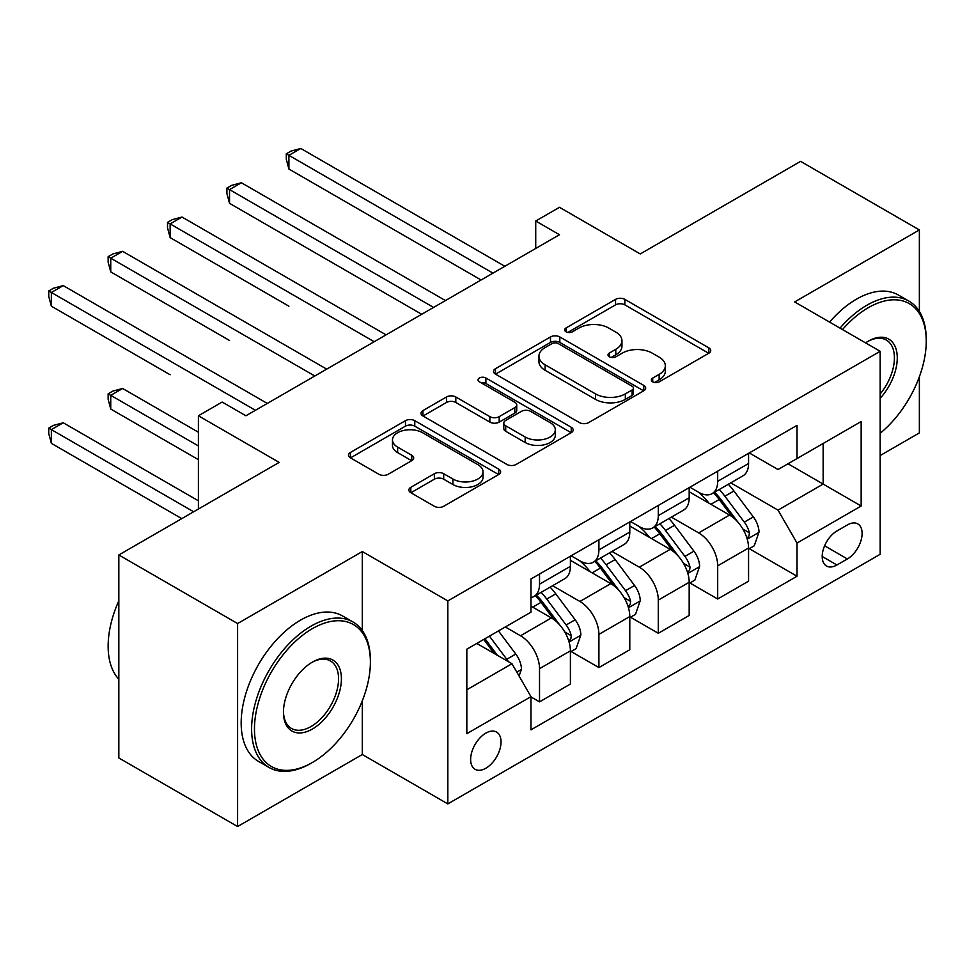 <?xml version="1.0" encoding="UTF-8"?>
<svg xmlns="http://www.w3.org/2000/svg" width="975" height="975" viewBox="0 0 975 975"><rect width="100%" height="100%" fill="white"/><g stroke="black" fill="none" stroke-linecap="round" stroke-linejoin="round"><path stroke-width="1.46" d="M652.726 381.834A4.619 2.669 0 0 0 659.258 381.834L708.801 353.23A6.593 3.803 0 0 0 710.738 350.537A6.593 3.803 0 0 0 708.801 347.843L624.865 299.386A6.593 3.803 0 0 0 615.542 299.386L565.987 327.99A4.619 2.669 0 0 0 564.635 329.879A4.619 2.669 0 0 0 565.987 331.756A4.619 2.669 0 0 0 572.52 331.756L578.931 328.063A21.109 12.188 0 0 1 608.778 328.063L615.773 332.097A21.109 12.188 0 0 1 621.952 340.714A21.109 12.188 0 0 1 615.773 349.33L609.363 353.035A4.619 2.669 0 0 0 608.01 354.912A4.619 2.669 0 0 0 609.363 356.801A4.619 2.669 0 0 0 615.883 356.801L622.306 353.096A21.109 12.188 0 0 1 652.141 353.096L659.137 357.13A21.109 12.188 0 0 1 665.328 365.747A21.109 12.188 0 0 1 659.137 374.363L652.726 378.068A4.619 2.669 0 0 0 651.373 379.957A4.619 2.669 0 0 0 652.726 381.834L652.726 378.068M485.842 768.239A21.499 12.419 120 0 0 499.883 749.3A21.499 12.419 120 0 0 496.592 732.067A21.499 12.419 120 0 0 485.842 733.127A21.499 12.419 120 0 0 471.79 752.078A21.499 12.419 120 0 0 475.093 769.299A21.499 12.419 120 0 0 485.842 768.239M410.816 487.317A6.593 3.803 0 0 0 408.891 489.998A6.593 3.803 0 0 0 410.816 492.692L434.362 506.293A6.593 3.803 0 0 0 443.698 506.293L498.725 474.52A6.593 3.803 0 0 0 500.65 471.827A6.593 3.803 0 0 0 498.725 469.133L414.777 420.676A6.593 3.803 0 0 0 405.454 420.676L350.427 452.449A6.593 3.803 0 0 0 348.489 455.142A6.593 3.803 0 0 0 350.427 457.836L378.873 474.252A6.593 3.803 0 0 0 388.196 474.252L411.755 460.663A6.593 3.803 0 0 0 413.68 457.97A6.593 3.803 0 0 0 411.755 455.276L397.642 447.123A17.648 10.189 0 0 1 392.474 439.92A17.648 10.189 0 0 1 403.37 430.511A17.648 10.189 0 0 1 422.589 432.729L477.847 464.624A17.648 10.189 0 0 1 483.015 471.827A17.648 10.189 0 0 1 472.132 481.236A17.648 10.189 0 0 1 452.9 479.03L443.698 473.716A6.593 3.803 0 0 0 434.362 473.716L410.816 487.317L410.816 492.692M919.364 311.439L919.364 229.942L800.585 161.363L640.246 253.939L559.479 207.309L535.726 221.02L559.479 234.731L245.919 415.777L222.154 402.053L198.4 415.777L198.4 509.035M362.31 630.581L362.31 551.545L237.595 623.549L118.828 554.97L279.167 462.406L198.4 415.777M362.31 551.545L447.83 600.917L880.169 351.317L880.169 554.288L447.83 803.9L447.83 600.917M919.364 229.942L794.649 301.933L880.169 351.317M579.394 422.565A6.593 3.803 0 0 0 588.729 422.565L643.756 390.792A6.593 3.803 0 0 0 645.682 388.099A6.593 3.803 0 0 0 643.756 385.405L559.808 336.948A6.593 3.803 0 0 0 550.485 336.948L495.458 368.708A6.593 3.803 0 0 0 493.521 371.402A6.593 3.803 0 0 0 495.458 374.095L579.394 422.565M481.211 382.834A4.619 2.669 0 0 1 485.891 383.492L485.891 377.995L571.24 427.269A6.593 3.803 0 0 1 573.166 429.963A6.593 3.803 0 0 1 571.24 432.656L516.214 464.429A6.593 3.803 0 0 1 506.878 464.429L422.943 415.959L422.943 410.585A6.593 3.803 0 0 0 421.005 413.266A6.593 3.803 0 0 0 422.943 415.959M422.943 410.585L446.489 396.983A6.593 3.803 0 0 1 455.812 396.983L489.864 416.642A6.593 3.803 0 0 0 499.188 416.642L514.812 407.623A6.593 3.803 0 0 0 516.738 404.93A6.593 3.803 0 0 0 514.812 402.236L479.371 381.773A4.619 2.669 0 0 1 478.018 379.884A4.619 2.669 0 0 1 480.87 377.423A4.619 2.669 0 0 1 485.891 377.995M237.595 623.549L237.595 826.532L118.828 757.953L118.828 554.97M880.169 455.544L919.364 432.912L919.364 376.789M847.385 524.94L836.928 530.973A20.828 12.029 120 0 0 823.327 549.327A20.828 12.029 120 0 0 826.52 566.024A20.828 12.029 120 0 0 836.928 564.988L847.385 558.955A20.828 12.029 120 0 0 860.986 540.601A20.828 12.029 120 0 0 857.793 523.904A20.828 12.029 120 0 0 847.385 524.94M749.275 452.936L778.026 469.536L797.026 458.567L797.026 425.368L530.973 578.979L530.973 612.166L466.83 649.192L466.83 733.675L530.973 696.65L530.973 729.836L797.026 576.237L797.026 543.051L778.026 510.132L730.775 482.857M797.026 458.567L861.157 421.529L861.157 506.013L797.026 543.051M237.595 826.532L362.31 754.528L447.83 803.9M535.726 221.02L535.726 248.454M787.995 463.771L823.156 484.075L823.156 443.479L861.157 421.529M778.026 510.132L823.156 484.075L861.157 506.013M466.83 689.788L511.972 663.731L476.812 643.439M530.973 696.93L539.528 701.866L539.528 668.667A26.873 15.515 -120 0 0 520.516 635.761L505.318 626.974M539.528 701.866L570.399 684.036L570.399 650.837A26.873 15.515 -120 0 0 551.399 617.931L530.973 606.133M571.118 651.532L598.906 667.57L598.906 634.384A26.873 15.515 -120 0 0 579.906 601.465L552.618 585.719M598.906 667.57L629.789 649.74L629.789 616.553A26.873 15.515 -120 0 0 610.789 583.635L570.399 560.32M630.508 617.236L658.296 633.287L658.296 600.1A26.873 15.515 -120 0 0 639.295 567.182L612.008 551.423M658.296 633.287L689.179 615.457L689.179 582.27A26.873 15.515 -120 0 0 670.178 549.352L629.789 526.037M689.886 582.952L717.685 599.003L717.685 565.817A26.873 15.515 -120 0 0 698.685 532.898L671.397 517.14M717.685 599.003L748.568 581.173L748.568 547.987A26.873 15.515 -120 0 0 729.556 515.068L689.179 491.753M689.886 487.22L698.685 492.302A26.873 15.515 -120 0 0 712.116 493.63A26.873 15.515 -120 0 0 717.685 481.333L717.685 471.181M630.508 521.515L639.295 526.585A26.873 15.515 -120 0 0 652.726 527.914A26.873 15.515 -120 0 0 658.296 515.617L658.296 505.464M571.118 555.799L579.906 560.869A26.873 15.515 -120 0 0 593.348 562.209A26.873 15.515 -120 0 0 598.906 549.9L598.906 539.748M749.275 548.669L797.026 576.237M712.116 493.63L742.999 475.8A26.873 15.515 -120 0 0 748.568 463.503L748.568 453.351M652.726 527.914L683.609 510.083A26.873 15.515 -120 0 0 689.179 497.786L689.179 487.634M593.348 562.209L624.219 544.379A26.873 15.515 -120 0 0 629.789 532.07L629.789 521.918M530.973 597.577A26.873 15.515 -120 0 0 533.959 596.493L564.842 578.663A26.873 15.515 -120 0 0 570.399 566.353L570.399 556.213M533.959 596.493A26.873 15.515 -120 0 0 539.528 584.183L539.528 574.043M511.972 663.731L530.973 696.65M362.31 754.528L362.31 700.83M654.578 382.492L659.137 379.848A21.109 12.188 0 0 0 665.328 371.231L665.328 365.747M621.952 340.714L621.952 346.198A21.109 12.188 0 0 1 615.773 354.815L611.203 357.447M708.715 353.279L624.865 304.87A6.593 3.803 0 0 0 615.542 304.87L567.84 332.414M643.658 390.841L559.808 342.432A6.593 3.803 0 0 0 550.485 342.432L495.544 374.144M632.092 389.988A4.619 2.669 0 0 0 633.445 388.099A4.619 2.669 0 0 0 632.092 386.21L558.407 343.675A4.619 2.669 0 0 0 551.887 343.675L545.122 347.575A21.109 12.188 0 0 0 538.943 356.192A21.109 12.188 0 0 0 545.122 364.808L595.481 393.888A21.109 12.188 0 0 0 625.328 393.888L632.092 389.988L632.092 395.472A4.619 2.669 0 0 0 633.445 393.583L633.445 388.099M538.943 356.192L538.943 361.676A21.109 12.188 0 0 0 545.122 370.293L545.122 364.808M632.092 395.472L625.328 399.372A21.109 12.188 0 0 1 595.481 399.372L545.122 370.293M423.028 416.02L446.489 402.468L446.489 396.983M516.738 404.93L516.738 410.414A6.593 3.803 0 0 1 514.812 413.107L499.188 422.126A6.593 3.803 0 0 1 489.864 422.126L455.812 402.468A6.593 3.803 0 0 0 446.489 402.468M485.891 383.492L571.155 432.705M525.184 437.032A17.648 10.189 0 0 0 544.416 439.237A17.648 10.189 0 0 0 555.299 429.829A17.648 10.189 0 0 0 550.132 422.626L530.668 411.389A6.593 3.803 0 0 0 521.332 411.389L505.72 420.408A6.593 3.803 0 0 0 503.783 423.101A6.593 3.803 0 0 0 505.72 425.795L525.184 437.032L525.184 442.516A17.648 10.189 0 0 0 544.416 444.722A17.648 10.189 0 0 0 555.299 435.313L555.299 429.829M503.783 423.101L503.783 428.586A6.593 3.803 0 0 0 505.72 431.279L505.72 425.795M525.184 442.516L505.72 431.279M483.015 471.827L483.015 477.311A17.648 10.189 0 0 1 472.132 486.732A17.648 10.189 0 0 1 452.9 484.514L443.698 479.2A6.593 3.803 0 0 0 434.362 479.2L410.902 492.753M392.474 439.92L392.474 445.417A17.648 10.189 0 0 0 397.642 452.619L397.642 447.123M411.657 460.712L397.642 452.619M498.639 474.569L414.777 426.16A6.593 3.803 0 0 0 405.454 426.16L350.513 457.884M748.568 549.083L754.26 545.793L759.013 532.07A17.806 10.274 -120 0 0 753.334 516.908L733.919 490.998A51.395 29.677 -120 0 0 728.313 484.283M709.008 503.197A51.395 29.677 -120 0 0 698.478 492.192M746.947 538.176L749.007 535.933L749.397 532.825A17.806 10.274 -120 0 0 744.303 522.125L724.888 496.214A51.395 29.677 -120 0 0 719.282 489.487M714.504 492.253A42.668 24.631 60 0 1 721.5 500.212L737.929 522.149M288.905 306.199L170.137 237.62L170.137 223.909L182.008 217.047L386.063 334.852M713.578 492.789A51.395 29.677 60 0 1 719.197 499.505L732.103 516.726M492.96 273.134L288.905 155.33L300.788 148.468L504.843 266.285M481.089 279.996L288.905 169.041L288.905 155.33L286.297 153.818L291.05 151.076L300.788 148.468M288.905 169.041L286.297 159.303L286.297 153.818M689.179 583.367L694.882 580.076L699.623 566.353A17.806 10.274 -120 0 0 693.944 551.192L674.529 525.281A51.395 29.677 -120 0 0 668.923 518.566M649.618 537.481A51.395 29.677 -120 0 0 639.1 526.476M687.558 572.459L689.63 570.229L690.02 567.121A17.806 10.274 -120 0 0 684.913 556.408L665.511 530.497A51.395 29.677 -120 0 0 659.904 523.782M655.115 526.537A42.668 24.631 60 0 1 662.122 534.507L678.551 556.433M229.527 340.482L110.748 271.903L110.748 258.192L122.631 251.331L326.686 369.135M654.201 527.073A51.395 29.677 60 0 1 659.807 533.788L672.713 551.009M629.789 617.65L635.493 614.36L640.246 600.649A17.806 10.274 -120 0 0 634.554 585.487L615.152 559.565A51.395 29.677 -120 0 0 609.533 552.849M590.228 571.777A51.395 29.677 -120 0 0 579.711 560.759M628.168 606.742L630.24 604.512L630.63 601.404A17.806 10.274 -120 0 0 625.536 590.692L606.121 564.781A51.395 29.677 -120 0 0 600.515 558.066M595.725 560.832A42.668 24.631 60 0 1 602.733 568.791L619.162 590.716M170.137 374.766L51.358 306.187L51.358 292.476L63.241 285.614L267.296 403.431M594.811 561.356A51.395 29.677 60 0 1 600.417 568.072L613.324 585.305M570.399 651.934L576.103 648.643L580.856 634.932A17.806 10.274 -120 0 0 575.177 619.771L555.762 593.86A51.395 29.677 -120 0 0 550.156 587.145M568.778 641.038L570.85 638.796L571.24 635.688A17.806 10.274 -120 0 0 566.146 624.987L546.731 599.064A51.395 29.677 -120 0 0 541.125 592.349M536.347 595.116A42.668 24.631 60 0 1 543.343 603.074L559.772 624.999M198.4 432.23L122.631 388.477L110.748 395.338L110.748 409.049L198.4 459.664M535.421 595.64A51.395 29.677 60 0 1 541.028 602.355L553.934 619.588M110.748 409.049L108.14 399.311L108.14 393.827L198.4 445.941M108.14 393.827L112.893 391.085L122.631 388.477M433.582 307.43L229.527 189.613L241.398 182.764L445.453 300.568M421.7 314.279L229.527 203.336L229.527 189.613L226.907 188.102L231.66 185.36L241.398 182.764M229.527 203.336L226.907 193.598L226.907 188.102M374.193 341.713L167.529 222.397L172.27 219.655L182.008 217.047M170.137 237.62L167.529 227.882L167.529 222.397M314.803 375.997L108.14 256.681L112.893 253.939L122.631 251.331M110.748 271.903L108.14 262.165L108.14 256.681M519.09 676.077L521.467 669.216A17.806 10.274 -120 0 0 515.787 654.054L498.469 630.935M198.4 500.809L63.241 422.772L51.358 429.622L51.358 443.345L181.777 518.627M508.377 661.659A17.806 10.274 -120 0 0 506.756 659.271L489.438 636.151M484.977 638.723L497.421 655.334M483.734 639.442L494.288 653.53M51.358 443.345L48.75 433.607L48.75 428.11L193.647 511.778M48.75 428.11L53.503 425.368L63.241 422.772M255.413 410.28L48.75 290.964L53.503 288.222L63.241 285.614M51.358 306.187L48.75 296.449L48.75 290.964M880.169 433.278A81.973 47.324 120 0 0 926.25 341.165A81.973 47.324 120 0 0 868.286 307.698A81.973 47.324 120 0 0 842.51 329.574M840.023 328.136A83.984 48.494 -60 0 1 866.86 305.236A83.984 48.494 -60 0 1 908.858 301.068A83.984 48.494 -60 0 1 926.25 339.519L926.25 341.165M865.568 342.883A40.987 23.668 -60 0 1 868.286 341.165L868.286 341.165A40.987 23.668 -60 0 1 896.622 351.256A40.987 23.668 -60 0 1 880.169 398.3M829.567 322.103A83.984 48.494 -60 0 1 856.416 299.191A83.984 48.494 -60 0 1 898.402 295.035L908.858 301.068M880.169 393.985A38.963 22.498 120 0 0 886.348 340.056A38.963 22.498 120 0 0 867.567 341.591M311.001 763.303L312.427 762.474A81.973 47.324 120 0 0 370.39 662.086A81.973 47.324 120 0 0 312.427 628.619A81.973 47.324 120 0 0 254.463 729.02A81.973 47.324 120 0 0 312.427 762.474L311.001 763.303A83.984 48.494 -60 0 1 269.015 767.459A83.984 48.494 -60 0 1 256.132 700.16A83.984 48.494 -60 0 1 311.001 626.157A83.984 48.494 -60 0 1 352.999 621.989A83.984 48.494 -60 0 1 370.39 660.441L370.39 662.086M312.427 729.02A40.987 23.668 -60 0 1 283.445 712.286A40.987 23.668 -60 0 1 312.427 662.086L312.427 662.086A40.987 23.668 -60 0 1 341.408 678.819A40.987 23.668 -60 0 1 312.427 729.02M283.457 711.445A38.963 22.498 120 0 0 291.513 728.471A38.963 22.498 120 0 0 311.001 726.546A38.963 22.498 120 0 0 336.46 692.201A38.963 22.498 120 0 0 330.488 660.977A38.963 22.498 120 0 0 311.707 662.513M269.015 767.459L258.558 761.426A83.984 48.494 -60 0 1 245.688 694.127A83.984 48.494 -60 0 1 300.556 620.124A83.984 48.494 -60 0 1 342.542 615.956L352.999 621.989M118.828 679.258A83.984 48.494 -60 0 1 118.828 600.758M520.516 635.761L551.399 617.931M579.906 601.465L610.789 583.635M639.295 567.182L670.178 549.352M698.685 532.898L729.556 515.068M717.685 481.333L748.568 463.503M717.685 565.817L748.568 547.987M658.296 600.1L689.179 582.27M658.296 515.617L689.179 497.786M598.906 634.384L629.789 616.553M598.906 549.9L629.789 532.07M539.528 668.667L570.399 650.837M539.528 584.183L570.399 566.353M824.606 545.805L847.385 558.955M822.205 556.481L836.928 564.988M659.137 379.848L659.137 374.363M609.363 356.801L609.363 353.035M615.773 354.815L615.773 349.33M565.987 331.756L565.987 327.99M615.542 304.87L615.542 299.386M624.865 304.87L624.865 299.386M708.801 353.23L708.801 347.843M495.458 374.095L495.458 368.708M550.485 342.432L550.485 336.948M559.808 342.432L559.808 336.948M643.756 390.792L643.756 385.405M595.481 399.372L595.481 393.888M625.328 399.372L625.328 393.888M455.812 402.468L455.812 396.983M489.864 422.126L489.864 416.642M499.188 422.126L499.188 416.642M514.812 413.107L514.812 407.623M571.24 432.656L571.24 427.269M434.362 479.2L434.362 473.716M443.698 479.2L443.698 473.716M452.9 484.514L452.9 479.03M411.755 460.663L411.755 455.276M350.427 457.836L350.427 452.449M405.454 426.16L405.454 420.676M414.777 426.16L414.777 420.676M498.725 474.52L498.725 469.133M747.24 539.151L758.903 532.411M724.888 496.214L733.919 490.998M710.897 504.294L719.197 499.505M744.303 522.125L753.334 516.908M742.901 529.072L749.397 532.825M687.85 573.434L699.514 566.707M665.511 530.497L674.529 525.281M651.507 538.578L659.807 533.788M684.913 556.408L693.944 551.192M683.512 563.367L690.02 567.121M628.461 607.717L640.124 600.99M606.121 564.781L615.152 559.565M592.117 572.861L600.417 568.072M625.536 590.692L634.554 585.487M624.122 597.651L630.63 601.404M569.071 642.013L580.734 635.273M546.731 599.064L555.762 593.86M532.74 607.145L541.028 602.355M566.146 624.987L575.177 619.771M564.732 631.934L571.24 635.688M516.835 672.165L521.345 669.557M506.756 659.271L515.787 654.054"/></g></svg>
